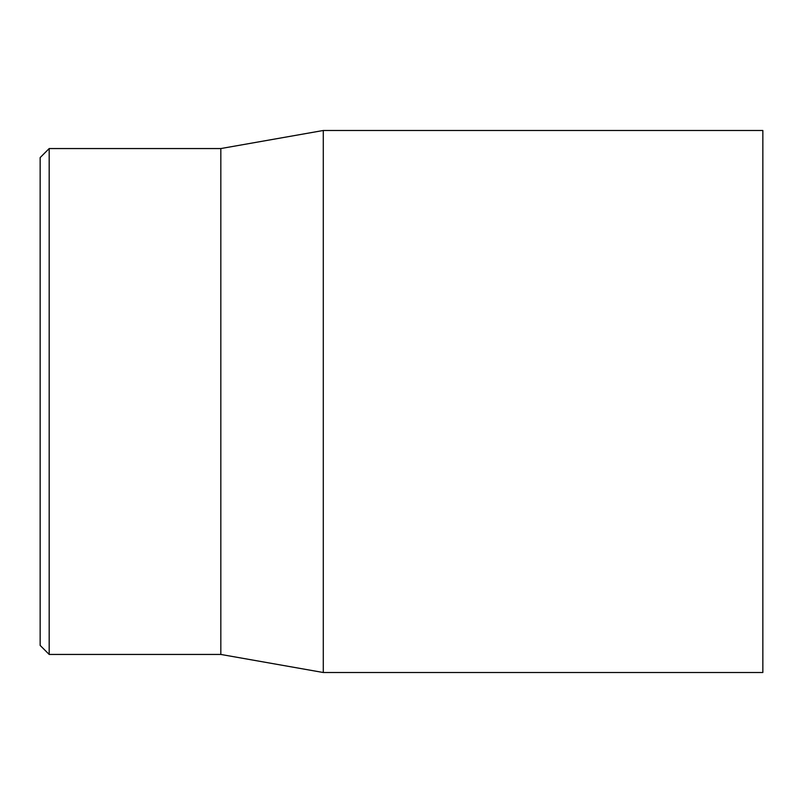 <?xml version="1.0" encoding="UTF-8"?>
<svg xmlns="http://www.w3.org/2000/svg" width="803" height="803" viewBox="0 0 803 803"><rect width="100%" height="100%" fill="white"/><g stroke="black" fill="none" stroke-linecap="round" stroke-linejoin="round"><path stroke-width="1.2" d="M40.15 401.5L40.15 645.411L49.184 654.445L49.184 148.555L40.15 157.589L40.15 401.5M49.184 654.445L220.825 654.445L220.825 148.555L49.184 148.555M323.288 401.5L323.288 672.512L762.85 672.512L762.85 130.487L323.288 130.487L323.288 401.5M220.825 654.445L323.288 672.512M220.825 148.555L323.288 130.487"/></g></svg>
